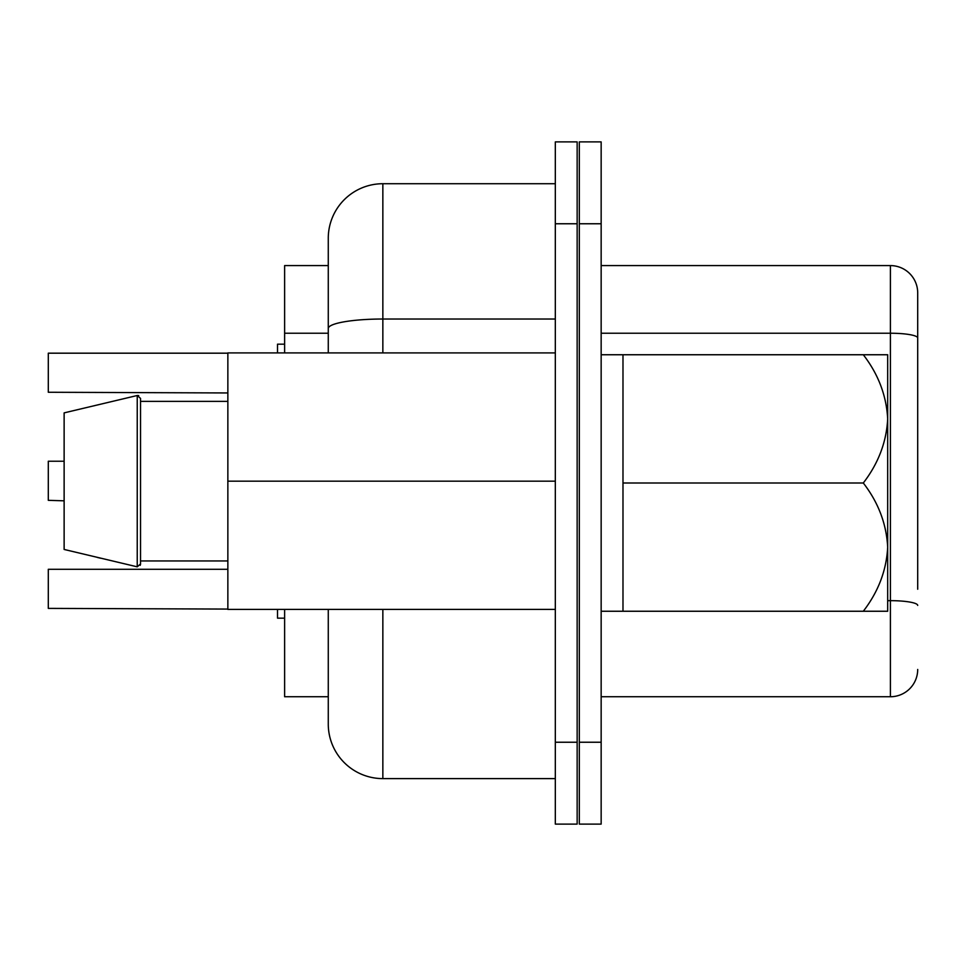 <?xml version="1.0" encoding="UTF-8"?>
<svg xmlns="http://www.w3.org/2000/svg" width="966" height="966" viewBox="0 0 966 966"><rect width="100%" height="100%" fill="white"/><g stroke="black" fill="none" stroke-linecap="round" stroke-linejoin="round"><path stroke-width="1.45" d="M227.855 392.957L48.3 392.256L48.3 353.182L227.855 353.182M64.13 500.823L48.3 500.328L48.3 461.241L64.13 461.241M227.855 609.075L48.3 608.387L48.3 569.3L227.855 569.3M284.62 618.155L277.52 618.155L277.52 609.413M328.271 696.74L284.62 696.74L284.62 609.413M555.317 609.413L227.855 609.413L227.855 352.904L555.317 352.904M284.62 352.904L284.62 265.59L328.271 265.59L328.271 333.234L284.62 333.234M277.52 352.904L277.52 344.174L284.62 344.174M65.265 549.726L64.13 549.449L64.13 412.88L137.232 395.505L140.529 398.39L140.529 563.939L140.529 560.956L140.529 563.939L140.529 560.956L140.529 563.939L137.232 566.825L135.566 566.438M100.657 558.227L97.337 557.43M64.13 412.88L137.232 395.505L64.13 412.88M137.232 566.825L64.13 549.449L137.232 566.825L137.232 395.505L138.693 395.589M140.215 565.327L140.505 564.337M140.529 563.939L140.529 560.956L227.855 560.956M227.855 401.373L140.529 401.373L140.529 398.39M382.85 609.413L382.85 778.608A54.579 54.579 0 0 1 328.271 724.029L328.271 609.413M328.271 352.904L328.271 238.3A54.579 54.579 0 0 1 382.85 183.721L555.317 183.721M328.271 724.029A54.579 54.579 0 0 0 382.85 778.608L555.317 778.608M227.855 481.165L555.317 481.165M555.317 742.238L577.149 742.238L577.149 824.107L555.317 824.107L555.317 141.893L577.149 141.893L577.149 223.762L555.317 223.762M577.149 742.238L577.149 223.762M917.7 589.224L917.7 292.879L917.7 589.224M601.154 141.893L601.154 223.762L579.322 223.762L579.322 141.893L601.154 141.893M601.154 742.238L601.154 824.107L579.322 824.107L579.322 742.238L601.154 742.238L601.154 223.762M579.322 742.238L579.322 223.762M917.7 669.45A27.29 27.29 0 0 1 890.41 696.74L601.154 696.74M890.41 696.74L890.41 265.59L601.154 265.59M890.41 265.59A27.29 27.29 0 0 1 917.7 292.879M863.302 354.751C878.299 374.156 886.426 395.529 887.682 418.87L887.682 354.751L622.985 354.751L622.985 611.249L601.154 611.249M863.302 611.249C878.348 591.711 886.474 570.338 887.682 547.13C886.426 523.777 878.299 502.405 863.302 483C878.348 463.451 886.474 442.078 887.682 418.87L887.682 611.249L622.985 611.249M863.302 483L622.985 483M328.271 328.5A54.579 9.479 0 0 1 382.85 319.022L382.85 352.904M382.85 183.721L382.85 319.022L555.317 319.022M917.7 605.404A27.29 4.733 180 0 0 890.41 600.659L887.682 600.659M917.7 337.979A27.29 4.733 180 0 0 890.41 333.234L601.154 333.234M622.985 354.751L601.154 354.751"/></g></svg>
